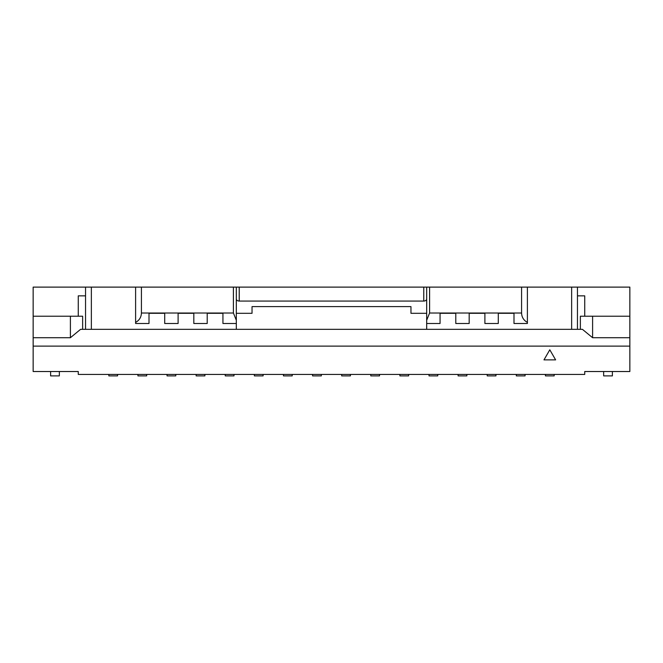 <?xml version="1.0" encoding="UTF-8"?>
<svg xmlns="http://www.w3.org/2000/svg" width="663" height="663" viewBox="0 0 663 663"><rect width="100%" height="100%" fill="white"/><g stroke="black" fill="none" stroke-linecap="round" stroke-linejoin="round"><path stroke-width="0.99" d="M426.682 329.32L426.682 313.309L410.961 313.309L410.961 306.613L252.039 306.613L252.039 313.309L236.318 313.309L236.318 329.32M527.392 287.112L527.392 323.494L513.999 323.494L513.999 313.309L498.286 313.309L498.286 323.494L484.893 323.494L484.893 313.309L469.18 313.309L469.18 323.494L455.788 323.494L455.788 313.309L440.066 313.309L440.066 323.494L426.682 323.494L426.682 287.112L577.456 287.112L577.456 329.32M513.999 313.309L498.286 313.309M484.893 313.309L469.18 313.309M455.788 313.309L440.066 313.309M135.608 287.112L236.318 287.112L236.318 323.494L222.934 323.494L222.934 313.309L207.212 313.309L207.212 323.494L193.82 323.494L193.82 313.309L178.107 313.309L178.107 323.494L164.714 323.494L164.714 313.309L149.001 313.309L149.001 323.494L135.608 323.494L135.608 287.112L91.361 287.112L91.361 329.32M222.934 313.309L207.212 313.309M193.82 313.309L178.107 313.309M164.714 313.309L149.001 313.309M580.365 329.32L580.365 316.218L592.598 316.218L592.598 337.716L629.85 337.716L629.85 346.119L33.15 346.119L33.15 371.52L78.267 371.52L78.267 374.429L584.733 374.429L584.733 371.52L629.85 371.52L629.85 346.119M85.544 329.32L85.544 287.112L33.15 287.112L33.15 337.716L70.402 337.716L70.402 316.218L82.635 316.218L82.635 329.32M70.402 337.716L80.596 329.32L582.404 329.32L592.598 337.716M141.426 287.112L141.426 313.019L233.409 313.019L236.318 320.262M629.85 337.716L629.85 287.112L577.456 287.112M85.544 287.112L91.361 287.112M236.318 287.112L239.227 287.112L239.227 301.077L423.773 301.077L423.773 287.112L239.227 287.112M423.773 287.112L426.682 287.112M426.682 320.262L429.591 313.019L521.574 313.019L521.574 287.112M629.85 316.218L592.598 316.218M33.15 316.218L70.402 316.218M33.15 346.119L33.15 337.716M571.639 329.32L571.639 287.112M577.456 295.847L584.733 295.847L584.733 316.218M78.267 316.218L78.267 295.847L85.544 295.847M426.682 299.038C426.5 300.273 425.522 300.952 423.773 301.077M239.227 301.077C237.478 300.952 236.5 300.273 236.318 299.038M521.574 313.019C521.748 317.237 523.687 320.37 527.392 322.4M135.608 322.4C139.313 320.37 141.252 317.237 141.426 313.019M549.801 349.799L543.983 359.876L555.627 359.876L549.801 349.799M516.328 374.429L516.328 375.888L525.063 375.888L525.063 374.429M487.222 374.429L487.222 375.888L495.957 375.888L495.957 374.429M458.116 374.429L458.116 375.888L466.851 375.888L466.851 374.429M429.011 374.429L429.011 375.888L437.746 375.888L437.746 374.429M399.905 374.429L399.905 375.888L408.632 375.888L408.632 374.429M370.791 374.429L370.791 375.888L379.526 375.888L379.526 374.429M341.685 374.429L341.685 375.888L350.42 375.888L350.42 374.429M312.58 374.429L312.58 375.888L321.315 375.888L321.315 374.429M283.474 374.429L283.474 375.888L292.209 375.888L292.209 374.429M254.368 374.429L254.368 375.888L263.095 375.888L263.095 374.429M225.254 374.429L225.254 375.888L233.989 375.888L233.989 374.429M196.149 374.429L196.149 375.888L204.884 375.888L204.884 374.429M167.043 374.429L167.043 375.888L175.778 375.888L175.778 374.429M137.937 374.429L137.937 375.888L146.672 375.888L146.672 374.429M108.831 374.429L108.831 375.888L117.558 375.888L117.558 374.429M545.442 374.429L545.442 375.888L554.169 375.888L554.169 374.429M612.388 371.52L612.388 375.888L603.653 375.888L603.653 371.52M59.347 371.52L59.347 375.888L50.612 375.888L50.612 371.52M233.409 313.019L233.409 287.112M429.591 287.112L429.591 313.019"/></g></svg>

